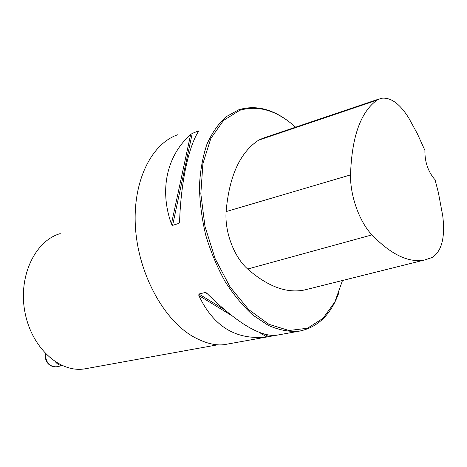 <?xml version="1.0" encoding="UTF-8"?>
<svg xmlns="http://www.w3.org/2000/svg" width="467" height="467" viewBox="0 0 467 467"><rect width="100%" height="100%" fill="white"/><g stroke="black" fill="none" stroke-linecap="round" stroke-linejoin="round"><path stroke-width="0.7" d="M289.96 122.447C272.746 108.945 255.7 104.713 238.818 109.745L225.999 116.803C218.398 123.702 212.047 132.838 206.939 144.221C202.713 156.743 200.209 170.764 199.432 186.292C199.724 202.374 201.849 218.737 205.801 235.386C210.745 251.795 217.161 267.147 225.041 281.432C233.582 294.753 242.887 305.99 252.945 315.137L268.309 325.394C278.641 329.906 288.588 331.891 298.144 331.36C317.198 327.997 330.788 315.097 338.902 292.663M227.511 344.068L224.253 344.652C215.912 345.732 206.332 343.478 195.51 337.892C165.662 322.691 139.44 276.902 135.64 230.027C131.782 183.023 150.771 143.9 177.804 134.724M198.352 130.953L198.691 130.994L198.528 131.379C188.738 146.323 180.945 181.669 179.591 221.416L178.902 223.378L172.597 225.368L171.418 224.014C158.961 189.129 167.297 155.056 190.618 134.578L192.252 133.422L198.352 130.953L198.131 132.009M268.671 336.666L266.762 336.946C236.115 340.361 213.472 326.556 198.837 295.535L198.907 294.023L205.328 292.5L207.161 293.574C236.074 322.084 258.712 336.042 275.069 335.452L268.671 336.666L264.544 334.138M424.912 150.392C424.725 161.395 427.79 170.829 434.117 178.692L435.022 179.602L438.367 192.544L442.757 215.982C445.308 237.545 441.729 251.404 432.022 257.556L424.614 259.979C408.73 263.044 391.171 254.678 371.948 234.895C359.491 221.913 350.092 195.766 350.53 174.903C351.756 137 360.559 112.098 376.945 100.195L380.862 98.362C390.354 96.821 399.682 103.417 408.853 118.163L417.37 133.755L424.912 150.392M295.599 127.176C277.042 110.527 258.438 104.9 239.775 110.3L223.535 120.416L210.798 138.518L202.906 163.584L200.828 193.752L204.978 226.402L215.071 258.508L230.132 287.065L248.66 309.568L268.869 324.302L288.985 330.502L307.449 328.248L323.03 318.319L334.88 301.916L342.492 280.492M379.286 98.899L263.236 138.115L258.625 140.164C240.026 152.359 229.186 176.17 226.11 211.598C224.598 231.988 234.055 256.984 247.668 269.027C267.76 286.575 286.68 293.568 304.414 290.007L307.981 289.114M87.469 368.375L83.85 369C58.743 372.561 31.225 347.098 24.827 311.594C18.19 276.12 35.153 240.744 60.231 233.599M62.064 365.527C59.583 365.381 57.406 364.19 55.532 361.96M371.948 234.895L247.668 269.027M376.945 100.195L258.625 140.164M350.53 174.903L226.11 211.598M207.295 293.714L205.328 292.5M223.886 309.288L198.907 294.023M266.762 336.946L259.08 332.265M231.112 315.213L198.837 295.535M171.418 224.014L190.618 134.578M172.597 225.368L192.252 133.422M178.902 223.378L179.649 219.817M45.369 353.531C45.62 362.118 49.204 366.554 56.11 366.84L56.635 366.741M224.253 344.658L268.56 336.684M275.174 335.493L298.144 331.36M424.614 259.979L304.414 290.007M205.982 292.646L206.367 292.885M179.521 222.169L179.439 222.566M84.469 368.918L217.628 344.821M62.356 365.655L56.11 366.84C47.535 367.009 44.499 359.321 45.141 353.291"/></g></svg>
